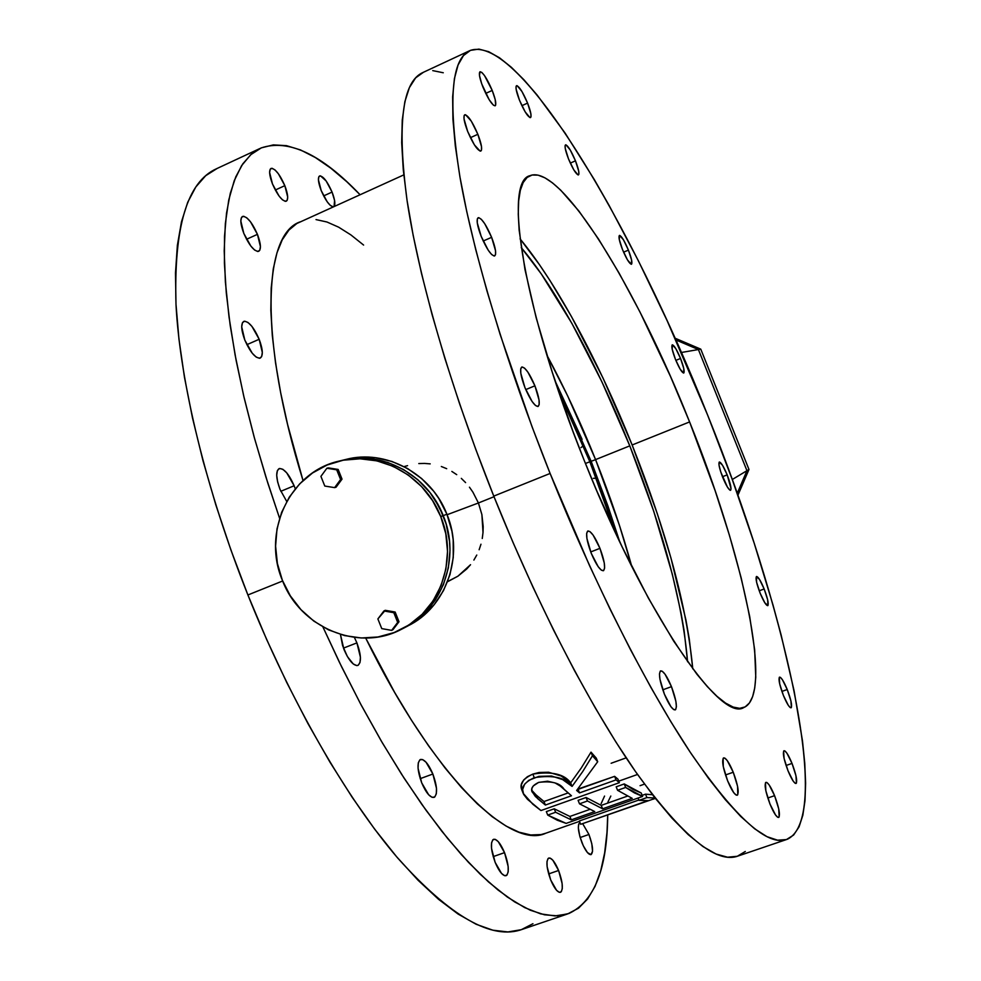 <?xml version="1.0" encoding="UTF-8"?>
<svg xmlns="http://www.w3.org/2000/svg" width="981" height="981" viewBox="0 0 981 981"><rect width="100%" height="100%" fill="white"/><g stroke="black" fill="none" stroke-linecap="round" stroke-linejoin="round"><path stroke-width="1.47" d="M443.228 515.626C460.923 557.735 442.394 609.63 403.841 628.036C442.394 609.63 460.923 557.735 443.228 515.626L446.919 514.24L443.228 515.626L435.098 499.783L429.96 492.536L417.832 479.721L403.608 469.58L387.875 462.48L371.259 458.703L354.399 458.372L341.449 460.53C381.229 449.739 427.52 474.473 443.228 515.626L440.739 516.546C458.507 558.839 439.917 610.942 401.229 629.41C358.31 652.255 300.039 627.619 282.356 580.249C261.817 532.254 289.567 472.241 338.58 461.217C378.507 450.402 424.969 475.233 440.739 516.546L443.228 515.626C427.52 474.473 381.229 449.739 341.462 460.518L354.399 458.372L371.259 458.703L387.875 462.48L403.608 469.58L417.832 479.721L429.96 492.536L439.537 507.508L446.147 524.05L443.228 515.626M406.33 626.736L407.728 625.988C446.073 607.68 464.504 556.104 446.919 514.24L451.922 531.224L453.197 539.967L453.247 557.539L449.972 574.633L443.51 590.574L434.142 604.75L422.247 616.608L408.292 625.706M478.421 502.983L447.103 514.718L478.421 502.983L481.892 514.608L478.421 502.983L494.007 496.717L478.421 502.983L472.891 492.131L478.421 502.983M483.192 526.601L481.892 514.608L483.008 532.56L483.192 526.601M482.26 538.483L483.008 532.56L482.26 538.483M479.133 549.74L480.972 544.222L479.133 549.74M473.884 560.065L476.766 555.05L473.884 560.065M466.748 568.968L470.549 564.7L457.906 576.203L466.748 568.968M447.532 581.758L457.906 576.203L447.741 581.475M764.15 588.956L759.22 590.807L764.15 588.956L759.49 579.391L756.363 576.595L756.609 582.285L760.14 593.186C756.559 583.72 755.345 578.152 756.523 576.497C758.203 576.669 760.753 580.826 764.15 588.956C767.718 598.385 768.92 603.953 767.767 605.657C766.087 605.51 763.549 601.353 760.14 593.186L764.849 602.837L767.951 605.522L767.645 599.747L764.15 588.956M787.228 689.52L781.894 691.433L787.228 689.52L782.421 679.759L780.484 677.417L779.282 677.356L779.662 683.806L783.39 695.406C779.515 685.118 778.24 679.024 779.552 677.123C781.268 677.246 783.831 681.378 787.228 689.52C791.091 699.76 792.366 705.854 791.066 707.804C789.362 707.706 786.799 703.585 783.39 695.406L788.258 705.265L790.183 707.559L791.373 707.534L790.931 700.986L787.228 689.52M792.023 763.414L786.075 765.487L792.023 763.414L786.946 753.236L784.898 750.943L783.635 751.09L784.064 758.338L788.025 770.808C783.831 759.588 782.495 752.905 784.015 750.735C785.855 750.796 788.528 755.027 792.023 763.414C796.204 774.561 797.541 781.256 796.032 783.476C794.205 783.451 791.544 779.221 788.025 770.808L793.175 781.084L795.211 783.316L796.437 783.071L795.947 775.726L792.023 763.414M588.943 834.463L580.163 837.529L588.943 834.463L582.775 823.856L588.943 834.463C592.867 845.352 593.579 852.072 591.065 854.61C588.477 854.856 585.449 850.895 581.978 842.74C578.042 831.778 577.343 825.07 579.857 822.593L578.692 824.101L578.349 827.89L579.845 836.425L583.266 845.708L587.435 852.563L590.918 854.647L592.549 851.312L591.801 843.734L588.943 834.463M774.585 795.665L767.804 798.007L774.585 795.665L769.116 784.874L766.884 782.507L765.474 782.764L765.83 790.711L770.011 804.113C765.523 792.01 764.162 784.751 765.928 782.335C767.988 782.348 770.87 786.787 774.585 795.665C779.061 807.706 780.422 814.966 778.669 817.443C776.621 817.467 773.739 813.016 770.011 804.113L775.554 815.015L777.786 817.32L779.159 816.94L778.73 808.896L774.585 795.665M558.594 870.478L548.637 873.924L558.594 870.478L552.793 860.165L550.071 858.068L548.036 858.547L546.993 861.576L547.128 866.689L550.672 879.883C546.478 868.075 545.828 860.791 548.747 858.032C551.653 857.737 554.939 861.882 558.594 870.478C562.787 882.213 563.425 889.497 560.507 892.318C557.625 892.649 554.351 888.504 550.672 879.883L556.558 890.282L559.293 892.318L561.291 891.729L562.285 888.627L562.113 883.501L558.594 870.478M733.248 772.243L725.499 774.965L733.248 772.243L727.301 760.667L724.812 758.08L723.156 758.276L723.267 766.59L727.632 780.851C722.911 768.098 721.587 760.434 723.635 757.872C726.014 757.847 729.214 762.642 733.248 772.243C737.945 784.923 739.269 792.574 737.234 795.235C734.879 795.284 731.679 790.502 727.632 780.851L733.653 792.55L736.155 795.076L737.761 794.757L737.565 786.308L733.248 772.243M504.541 852.636L493.185 856.621L504.541 852.636L498.225 841.612L495.172 839.319L492.818 839.773L491.542 842.937L491.518 848.332L495.147 862.36C490.77 849.938 490.242 842.25 493.566 839.295C496.901 838.902 500.555 843.353 504.541 852.636C508.918 864.972 509.446 872.661 506.122 875.702C502.812 876.119 499.157 871.668 495.147 862.36L501.573 873.482L504.626 875.702L506.944 875.126L508.183 871.876L508.146 866.456L504.541 852.636M671.47 686.651L662.788 689.827L671.47 686.651L665.044 674.217L662.224 671.225L660.262 671.127L659.465 673.959L659.968 679.318L664.382 694.119C659.612 681.206 658.361 673.457 660.642 670.869C663.414 670.845 667.019 676.105 671.47 686.651C676.24 699.49 677.479 707.24 675.222 709.901C672.476 709.962 668.87 704.701 664.382 694.119L670.918 706.7L673.739 709.619L675.664 709.582L676.4 706.627L675.86 701.231L671.47 686.651M432.879 774.021L420.211 778.656L432.879 774.021L426.048 762.225L422.627 759.576L419.905 759.785L418.298 762.838L418.065 768.282L421.695 782.826C417.256 770.269 416.851 762.482 420.481 759.466C424.356 759 428.489 763.856 432.879 774.021C437.318 786.492 437.722 794.279 434.093 797.381C430.254 797.872 426.122 793.028 421.695 782.826L428.648 794.757L432.081 797.32L434.767 796.989L436.312 793.825L436.496 788.356L432.879 774.021M599.955 548.342L590.721 551.935L599.955 548.342L593.149 535.16L590.022 531.653L587.742 531.028L586.65 533.431L586.932 538.52L591.273 553.358C586.626 540.862 585.485 533.406 587.84 530.979C591.016 531.015 595.05 536.803 599.955 548.342C604.59 560.776 605.743 568.232 603.401 570.721C600.262 570.746 596.227 564.958 591.273 553.358L598.214 566.711L601.341 570.157L603.585 570.635L604.615 568.097L604.271 562.971L599.955 548.342M356.912 642.886L343.448 648.122L356.912 642.886L354.386 637.417L356.912 642.886C361.241 654.952 361.56 662.457 357.869 665.425C353.503 665.952 348.88 660.642 343.975 649.496L340.444 634.449L342.602 645.657L347.421 656.62L353.283 663.99L356.753 665.608L358.151 665.29L360.002 662.506L360.419 657.27L356.912 642.886M534.915 385.803L525.767 389.604L534.915 385.803L527.913 372.179L524.602 368.169L522.076 366.943L520.739 368.746L520.813 373.307L524.97 387.679C520.617 376.054 519.55 369.163 521.782 367.029C525.24 367.201 529.617 373.454 534.915 385.803C539.256 397.366 540.323 404.258 538.091 406.453C534.682 406.355 530.316 400.089 524.97 387.679L532.082 401.487L535.418 405.435L537.907 406.514L539.17 404.589L539.035 399.966L534.915 385.803M294.141 485.767L280.824 491.297L294.141 485.767L286.746 472.867L282.822 469.286L279.524 468.477L277.365 470.573L276.703 475.282L277.635 481.916L280.039 489.445C275.968 478.164 275.661 471.211 279.119 468.599C283.877 468.17 288.892 473.897 294.141 485.767L295.269 488.832L294.141 485.767M491.628 237.328L483.204 241.019L491.628 237.328L484.737 223.705L481.377 219.364L478.777 217.659L477.33 218.861L477.269 222.834L481.18 236.347C477.183 225.777 476.165 219.572 478.152 217.733C481.659 218.076 486.159 224.612 491.628 237.328C495.626 247.85 496.631 254.054 494.657 255.943C491.199 255.661 486.711 249.137 481.18 236.347L488.195 250.155L491.567 254.447L494.13 256.029L495.515 254.692L495.515 250.658L491.628 237.328M259.18 339.279L246.869 344.674L259.18 339.279L251.909 326.366L247.985 322.467L244.661 321.167L242.454 322.688L241.706 326.845L244.845 340.174C241.093 329.91 240.737 323.632 243.791 321.363C248.598 321.069 253.723 327.041 259.18 339.279C262.945 349.506 263.3 355.772 260.235 358.102C255.489 358.433 250.363 352.461 244.845 340.174L252.264 353.246L256.2 357.096L259.499 358.286L261.633 356.643L262.319 352.449L259.18 339.279M477.857 134.299L470.426 137.671L477.857 134.299L471.285 121.117L465.558 114.74L464.136 115.537L464.038 119.008L467.704 131.54C464.05 121.926 463.069 116.322 464.773 114.752C468.096 115.255 472.462 121.767 477.857 134.299C481.524 143.864 482.505 149.455 480.8 151.074L480.837 151.062C477.526 150.645 473.161 144.133 467.704 131.54L474.399 144.881L480.114 151.111L481.475 150.191L481.512 146.672L477.857 134.299M257.439 234.349L246.538 239.29L257.439 234.349L250.523 221.829L246.795 217.831L243.644 216.261L241.534 217.365L240.823 221.007L243.815 233.404C240.345 224.06 239.928 218.395 242.552 216.421C247.089 216.311 252.056 222.282 257.439 234.349C260.909 243.656 261.326 249.321 258.69 251.332C254.214 251.504 249.248 245.52 243.815 233.404L250.842 246.072L254.594 250.032L257.721 251.504L259.769 250.29L260.419 246.599L257.439 234.349M492.204 90.436L485.73 93.403L492.204 90.436L484.528 75.611L481.843 72.435L480.016 71.736C483.044 72.312 487.103 78.541 492.204 90.436C495.601 99.265 496.57 104.403 495.123 105.825C492.155 105.31 488.097 99.081 482.946 87.125C479.55 78.247 478.581 73.121 480.04 71.723L479.476 75.5L481.696 83.802L489.176 99.719L493.406 105.2L495.197 105.789L495.663 105.102L495.197 99.559L492.204 90.436M284.833 185.654L275.305 190.032L284.833 185.654L278.396 173.796L274.974 169.921L272.093 168.291L270.216 169.186L269.616 172.472L272.485 183.987C269.26 175.341 268.782 170.154 271.038 168.413C275.121 168.425 279.72 174.177 284.833 185.654C288.046 194.263 288.537 199.462 286.268 201.228C282.234 201.264 277.635 195.513 272.485 183.987L279.021 195.992L282.467 199.83L285.312 201.363L287.151 200.369L287.691 197.034L284.833 185.654M527.582 103.091L521.88 105.678L527.582 103.091L521.917 91.454L517.171 85.715L516.092 86.328L516.141 89.283L519.464 100.185C516.251 91.797 515.283 86.966 516.546 85.678C519.182 86.254 522.861 92.055 527.582 103.091C530.795 111.442 531.763 116.273 530.5 117.585C527.901 117.07 524.222 111.27 519.464 100.185L525.215 111.944L529.936 117.585L530.979 116.886L530.893 113.87L527.582 103.091M332.069 192.08L323.644 195.906L332.069 192.08L326.133 180.958L320.48 175.844L318.85 176.703L318.42 179.805L321.216 190.596C318.151 182.417 317.611 177.524 319.61 175.93C323.203 176.016 327.347 181.399 332.069 192.08C334.901 199.548 335.563 204.342 334.067 206.476L334.582 200.516L332.069 192.08M575.467 160.823L570.317 163.116L575.467 160.823L570.231 149.97L565.988 144.845L565.105 145.58L565.264 148.523L568.514 158.934C565.387 150.78 564.394 146.083 565.547 144.845C567.852 145.36 571.163 150.682 575.467 160.823C578.594 168.953 579.587 173.649 578.447 174.925C576.166 174.459 572.867 169.124 568.514 158.934L573.836 169.909L578.054 174.937L578.9 174.115L578.704 171.148L575.467 160.823M628.416 250.118L623.585 252.178L628.416 250.118L623.487 239.879L619.685 235.403L619.256 239.376L622.494 249.554C619.367 241.4 618.337 236.691 619.428 235.428C621.464 235.857 624.456 240.75 628.416 250.118C631.531 258.236 632.549 262.945 631.482 264.245C629.471 263.852 626.467 258.959 622.494 249.554L627.472 259.904L631.261 264.281L631.629 260.198L628.416 250.118M680.532 358.457L675.86 360.383L680.532 358.457L675.823 348.647L672.353 344.797L672.193 349.224L675.468 359.414C672.255 351.026 671.188 346.17 672.255 344.822C674.094 345.165 676.853 349.702 680.532 358.457C683.732 366.808 684.799 371.664 683.745 373.038C681.93 372.731 679.159 368.194 675.468 359.414L680.238 369.31L683.683 373.062L683.782 368.537L680.532 358.457M727.179 474.878L722.457 476.717L727.179 474.878L722.543 465.288L719.306 462.002C721.072 462.247 723.684 466.539 727.179 474.878C730.526 483.658 731.654 488.808 730.575 490.316C728.858 490.095 726.259 485.791 722.739 477.428C719.392 468.611 718.251 463.461 719.343 461.99L719.012 465.055L720.728 471.886L727.424 487.103L730.109 490.279L731.041 488.685L727.179 474.878M689.594 421.928L632.144 444.982L689.594 421.928L670.489 376.471L639.955 311.97L619.121 273.147L598.545 239.07L578.864 211.001L560.74 190.191L552.499 182.883L544.921 177.831L538.103 175.158L532.143 174.998L527.14 177.438L523.167 182.552L520.31 190.388L518.655 200.958L518.25 214.25L519.145 230.192L524.982 269.579L536.153 317.709L552.34 372.461L572.83 431.039L584.369 460.8C523.78 310.94 502.824 181.191 529.998 175.673C560.617 162.969 636.828 288.61 689.594 421.928C742.997 553.701 774.23 695.149 743.819 707.534C720.373 723.071 644.542 612.72 584.369 460.8L596.558 490.328L622.224 547.042L648.404 598.152L673.714 641.157L696.902 674.217L707.375 686.663L716.964 696.289L725.584 703.095L733.187 707.08L739.711 708.331L745.131 706.909L749.447 702.948L752.648 696.571L754.745 687.914L755.762 677.16L754.671 649.986L749.68 616.424L741.158 577.834L729.508 535.54L715.174 490.831L689.594 421.928M259.806 148.56L216.629 168.683C187.187 181.706 173.649 227.126 176.016 304.956C180.148 382.516 206.047 489.96 247.899 594.976L282.651 580.997L247.899 594.976C290.315 701.047 346.514 798.252 397.771 858.105C450.524 916.916 492.131 940.62 522.603 929.24L566.908 914.182M607.717 815.088C607.264 868.798 594.302 901.6 568.845 913.519L557.416 915.849L544.553 914.807L530.292 910.221L514.718 901.956L497.931 889.939L480.077 874.108L461.303 854.512L441.806 831.201L421.805 804.334L401.523 774.144L381.217 740.913L361.167 705.02L341.646 666.872L322.921 626.969L339.352 662.175L360.456 703.684L382.185 742.568L404.197 778.301L426.146 810.416L447.704 838.547L468.587 862.458L488.538 881.968L507.312 897.014L524.737 907.621L540.666 913.875L554.976 915.923L567.607 913.949L578.496 908.21L587.644 898.952L595.026 886.444L600.691 870.969L604.664 852.82L607.006 832.268L607.717 815.088M469.421 50.828L423.167 72.398C402.222 81.362 396.888 124.293 407.164 201.166C418.777 278.064 450.316 387.36 493.774 496.116L550.108 473.455C506.294 363.841 473.418 254.14 460.028 177.438C447.863 100.81 451.248 58.48 470.181 50.472C519.341 33.182 632.328 224.968 707.693 415.233L732.243 479.476L754.193 543.192L773.003 605.007L781.06 634.732L794.095 690.832L802.495 740.974L804.751 763.193L805.609 783.181L804.996 800.631L802.838 815.285L799.061 826.848L793.617 835.039L786.468 839.564L777.59 840.19L766.983 836.67L754.671 828.81L740.729 816.462L725.229 799.564L708.331 778.092L690.183 752.157L671.004 721.93L651.053 687.693L630.587 649.839L609.937 608.87L589.422 565.363L550.108 473.455L531.972 426.527L500.151 334.509L486.944 290.866L475.76 249.677L466.735 211.504L459.917 176.813L455.319 145.961L452.928 119.228L452.646 96.788L454.399 78.713L458.053 65.004L463.461 55.586L470.475 50.35L478.924 49.111L488.661 51.674L499.501 57.793L511.297 67.235L523.903 79.743L537.159 95.071L565.154 133.158L594.302 179.572L609.054 205.336L638.459 260.958L667.166 320.762L707.693 415.233C783.929 603.462 834.034 817.234 787.302 839.27C768.013 846.983 735.971 818.436 691.176 753.641C647.252 687.926 594.461 584.186 550.108 473.455L493.774 496.116C537.76 605.976 591.212 708.49 636.559 773.077C682.911 836.744 716.792 864.359 738.215 855.959L785.989 839.724M365.692 638.055C432.462 774.757 509.887 850.453 545.816 833.212L541.132 834.561L530.721 834.966L519.035 832.182L506.171 826.112L492.229 816.683L477.33 803.88L461.634 787.718L445.313 768.307L428.55 745.793L411.591 720.397L394.632 692.39L365.692 638.055M577.797 789.092L614.621 776.351L617.956 779.147L619.367 782.679L616.043 779.895L579.526 792.893L576.644 790.465L597.699 761.722L592.463 755.762L582.689 771.593L572.082 786.394L562.64 779.601L551.567 776.032L538.876 776.363L528.845 780.287L524.627 784.187L522.628 789.521L523.621 794.365L527.459 799.294L540.96 810.551L619.367 782.679L616.043 779.895L614.621 776.351L617.956 779.147L619.367 782.679L540.96 810.551L532.842 804.236L523.155 793.298C520.752 787.473 524.455 782.274 534.265 777.688L532.83 774.107L539.072 772.476L548.624 772.243L561.181 776.008L570.66 782.85L581.255 768.013L591.016 752.145L596.264 758.117L597.699 761.722L596.264 758.117L591.016 752.145L592.463 755.762L591.016 752.145L581.255 768.013L570.66 782.85L572.082 786.394L570.66 782.85C564.406 774.058 551.788 771.14 532.83 774.107L534.265 777.688C553.259 774.757 565.865 777.651 572.082 786.394L582.689 771.593L592.463 755.762L597.699 761.722L576.644 790.465L579.526 792.893L578.116 789.362L614.621 776.351L616.043 779.895L579.526 792.893L577.797 789.092M521.757 789.791L521.365 784.788L523.646 780.018L527.422 776.694L532.83 774.107C523.032 778.681 519.341 783.893 521.733 789.742L523.155 793.298M642.175 795.358L645.535 794.169L652.488 794.733L645.535 794.169L646.896 797.578L639.023 800.349L647.938 800.643L580.666 824.31L655.308 798.35L580.666 824.31L579.342 820.974L638.889 800.005L579.342 820.974L580.666 824.31L647.938 800.643L639.023 800.349L638.091 798.031L639.023 800.349L646.896 797.578L645.535 794.169L642.175 795.358M601.23 805.389L627.313 796.167L601.23 805.389L602.604 808.81L587.472 800.987L579.489 803.819L594.744 811.581L571.261 819.858L555.626 812.268L547.717 815.076L566.147 823.39L642.604 796.437L625.645 787.449L617.576 790.306L632.218 798.362L602.604 808.81L601.23 805.389L586.074 797.492L601.23 805.389M578.091 800.337L586.074 797.492L587.472 800.987L586.074 797.492L578.091 800.337L579.489 803.819L578.091 800.337M569.9 816.45L589.606 809.484L569.9 816.45L571.261 819.858L569.9 816.45L554.24 808.798L569.9 816.45M546.331 811.606L554.24 808.798L555.626 812.268L554.24 808.798L546.331 811.606L547.717 815.076L546.331 811.606M624.247 783.942L641.231 793.004L642.604 796.437L634.474 792.918L625.645 787.449L624.247 783.942L633.088 789.46L641.231 793.004L642.604 796.437L566.147 823.39L557.269 820.214L547.717 815.076L555.626 812.268L571.261 819.858L594.744 811.581L579.489 803.819L587.472 800.987L602.604 808.81L632.218 798.362L617.576 790.306L616.178 786.811L624.247 783.942L625.645 787.449L617.576 790.306L616.178 786.811L624.247 783.942M469.458 487.189L472.891 492.131L469.458 487.189M461.315 478.385L465.595 482.603L461.315 478.385M451.849 471.432L456.729 474.657L451.849 471.432M441.327 466.502L446.698 468.697L441.327 466.502M430.205 463.866L424.479 463.424L430.205 463.866M418.789 463.572L424.479 463.424L418.789 463.572M407.569 465.656L404.098 466.6M299.928 221.939C262.994 234.692 258.91 339.095 303.031 480.555L287.592 424.479L280.664 392.707L275.538 362.86L272.277 335.269L270.83 310.254L271.197 288.046L273.282 268.831L276.998 252.73L282.258 239.793L288.917 230.069L296.851 223.496L403.792 174.888M443.265 72.766L432.756 70.62M423.485 72.251L415.637 77.867L409.384 87.628L404.871 101.656L402.259 120.013L401.683 142.686L403.265 169.59L407.078 200.541L413.148 235.281L421.499 273.441L432.069 314.533L444.761 358.016L459.415 403.24L475.834 449.519L493.774 496.116L512.928 542.26L533.002 587.202L553.664 630.256L574.572 670.759L595.393 708.123L615.81 741.869L635.541 771.63L654.327 797.099L671.936 818.117L688.184 834.598L702.936 846.542L716.081 854.034L727.546 857.21L737.295 856.278L745.302 851.471M279.585 518.262L267.85 483.155L254.619 438.715L243.668 395.797L235.121 355.036L229.027 316.986L225.397 282.123L224.208 250.829L225.372 223.374L228.757 199.965L234.226 180.712L241.608 165.642L250.719 154.716L261.351 147.849L273.331 144.894L286.464 145.654L300.554 149.958L315.416 157.573L330.904 168.254L346.857 181.779L360.052 194.704C321.339 154.14 288.291 138.591 260.921 148.033L251.234 154.262L242.798 163.839L235.783 176.838L230.302 193.306L226.513 213.22L224.514 236.531L224.404 263.116L226.28 292.804L230.192 325.361L236.139 360.456L244.122 397.746L254.091 436.803L265.949 477.146L279.585 518.262M280.039 489.445L286.722 501.45L280.039 489.445M321.216 190.596L327.225 201.841L330.339 205.421L333.221 206.856C329.604 206.035 325.594 200.614 321.216 190.596M363.608 245.066L350.879 234.9L338.617 227.163L326.955 222L316.017 219.585M217.083 168.487L205.716 175.685L195.857 186.917L187.714 202.258L181.497 221.743L177.365 245.348L175.489 272.939L175.991 304.318L178.959 339.205L184.453 377.219L192.484 417.881L202.969 460.629L215.82 504.859L230.878 549.875L247.899 594.976L266.624 639.428L286.771 682.543L307.985 723.635L329.923 762.09L352.24 797.369L374.583 829.043L396.618 856.756L418.053 880.239L438.605 899.356L458.041 914.022L476.165 924.274L492.83 930.196L507.9 931.938L521.279 929.694L532.941 923.71M345.717 459.488L358.592 457.354L375.355 457.686L391.885 461.438L407.532 468.477L421.671 478.569L433.737 491.297L438.838 498.507L446.919 514.24C431.309 473.345 385.275 448.771 345.717 459.488L342.725 460.212M404.405 627.754L418.433 618.606L430.401 606.675L435.454 599.808L443.449 584.578L448.366 567.876L449.997 550.353L449.543 541.5L446.147 524.05L449.543 541.5L449.997 550.353L448.366 567.876L443.449 584.578L435.454 599.808L430.401 606.675L418.433 618.606L404.405 627.754M618.753 781.146L637.54 774.463M611.126 763.267L626.172 757.859M640.066 785.683L644.48 784.113M607.877 802.127L610.82 796.045M604.554 796.069L601.145 803.623M655.357 798.411L653.088 799.208L655.357 798.411M655.038 798.007L646.896 797.578L655.038 798.007M545.387 805.045L535.381 796.474L531.837 791.213L531.935 788.344L533.259 785.953L538.643 782.397L547.619 781.207L555.062 782.936L560.176 785.989L571.469 795.763L545.387 805.045L543.989 801.538L568.134 792.93L543.989 801.538L545.387 805.045L537.563 798.534L536.153 795.002L543.989 801.538L536.153 795.002L537.563 798.534L532.021 791.765C530.635 788.307 532.842 785.18 538.643 782.397C551.776 780.766 560.261 783.059 564.112 789.288L571.469 795.763L545.387 805.045M531.69 790.22L536.153 795.002L531.69 790.22M595.577 459.611C580.678 422.443 564.431 387.593 546.846 355.024L567.717 396.03L595.577 459.611L619.256 524.774L631.764 566.429C622.162 531.555 610.096 495.945 595.577 459.611L629.79 445.865L595.577 459.611M521.23 247.58C556.485 289.039 597.772 365.766 629.79 445.865L601.954 381.928L571.849 323.313L541.267 273.895L521.23 247.58M591.151 461.303L555.148 381.008L582.089 439.353M581.01 440.346L558.569 391.186L589.863 461.793M632.144 444.982C666.663 531.984 686.859 606.601 692.77 668.834L689.251 638.889L685.952 620.102L670.955 558.017L657.233 513.468L632.144 444.982L603.008 378.041L571.482 316.581L550.034 280.627L539.403 264.612L520.065 238.861C556.816 283.251 599.146 362.467 632.144 444.982M687.571 661.746L684.137 630.795L681.035 612.941L672.328 574.277L653.738 511.285L629.79 445.865C663.352 530.574 682.617 602.53 687.571 661.746M589.9 461.879L615.21 532.205L606.221 505.362L589.9 461.879M591.187 461.401L607.889 505.902L619.784 541.929L591.187 461.401M593.309 478.336L595.982 478.225M595.43 459.697L585.424 463.461L595.43 459.697M583.07 445.963L580.997 447.594M440.739 516.546L445.791 533.701L447.532 551.432L445.901 569.017L440.972 585.792L432.952 601.071L422.161 614.278L409.052 624.909L394.141 632.561L378.004 636.976L361.278 637.981L344.601 635.59L328.586 629.888L313.846 621.12L300.934 609.618L290.302 595.823L282.356 580.249L277.39 563.486L275.587 546.147L277.01 528.882L281.633 512.34L289.285 497.134L299.696 483.841L312.485 472.989L327.176 464.994L343.227 460.199L360.027 458.801L376.912 460.874L393.222 466.355L408.329 475.049L421.634 486.625L432.584 500.653L440.739 516.546M746.946 470.684L698.411 349.555L681.39 352.486L698.411 349.555L675.848 339.941L698.411 349.555L746.946 470.684L698.411 349.555L746.946 470.684L737.222 493.345L746.946 470.684L748.981 469.47L700.765 349.15L698.411 349.555L675.848 339.941L698.411 349.555L700.765 349.15L748.981 469.47L737.908 495.258L748.981 469.47L746.946 470.684L737.222 493.345L746.946 470.684L732.255 479.525L746.946 470.684M675.075 338.212L700.765 349.15L675.075 338.212M336.066 487.226L342.026 479.133L338.163 469.445L328.341 467.888L338.163 469.445L342.026 479.133L336.066 487.226L334.619 487.631L336.066 487.226M324.785 486.049L334.619 487.631L340.591 479.513L342.026 479.133L340.591 479.513L336.716 469.813L338.163 469.445L326.869 468.256L328.341 467.888L326.869 468.256L320.922 476.374L324.785 486.049L334.619 487.631L340.591 479.513L336.716 469.813L326.869 468.256L320.922 476.374L324.785 486.049M392.976 629.667L399.009 621.733L395.135 612.034L385.251 610.317L395.135 612.034L399.009 621.733L391.652 630.366L392.976 629.667M381.756 628.613L391.652 630.366L399.009 621.733L397.685 622.408L393.81 612.696L395.135 612.034L393.81 612.696L383.902 610.967L385.251 610.317L377.881 618.925L381.756 628.613L391.652 630.366L397.685 622.408L393.81 612.696L383.902 610.967L377.881 618.925L381.756 628.613M579.489 821.355L545.816 833.212M743.169 707.767L743.819 707.534M339.855 460.911L341.462 460.518"/></g></svg>
